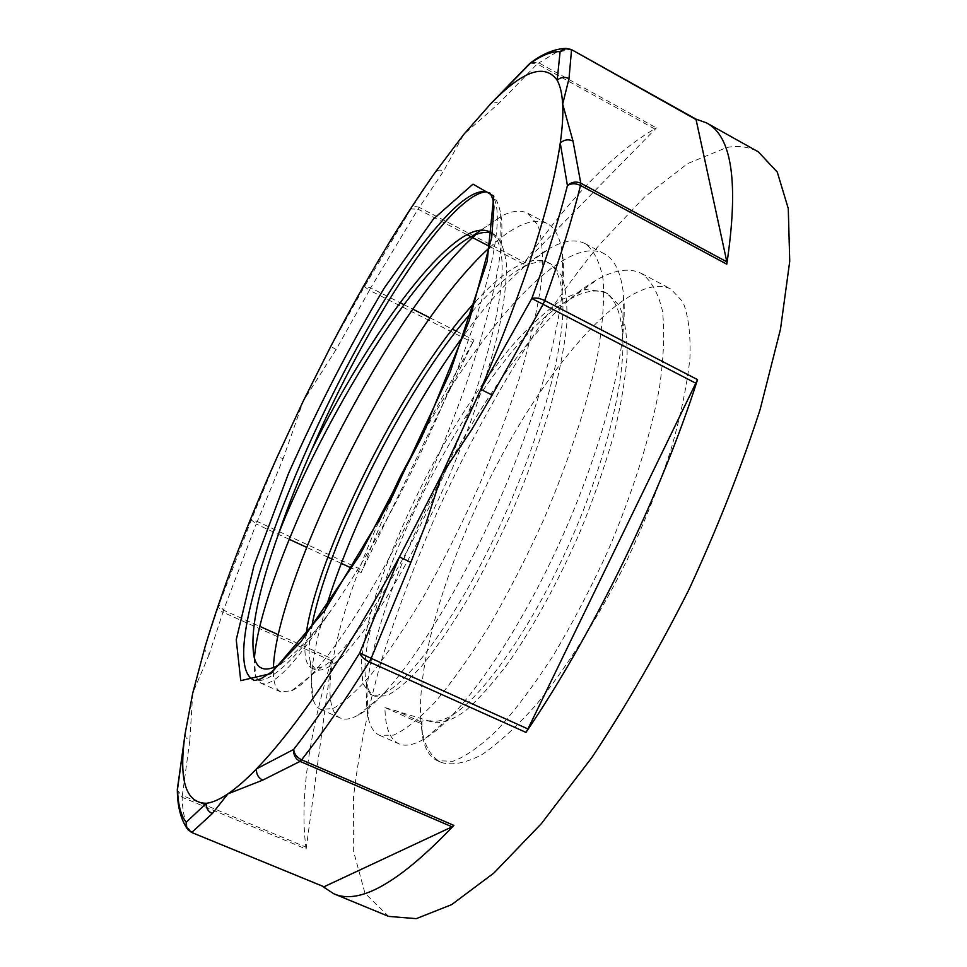 <?xml version="1.0" encoding="UTF-8"?>
<svg xmlns="http://www.w3.org/2000/svg" width="967" height="967" viewBox="0 0 967 967"><rect width="100%" height="100%" fill="white"/><g stroke="black" fill="none" stroke-linecap="round" stroke-linejoin="round"><path stroke-width="0.73" stroke-dasharray="4.83 3.63" d="M472.367 311.422C490.487 290.535 507.083 275.958 522.156 267.69C533.76 261.513 543.466 260.341 551.263 264.148L561.319 275.22C565.864 287.163 567.653 303.831 566.71 325.238C564.075 349.172 558.624 376.477 550.356 407.167C540.529 439.199 528.623 472.029 514.637 505.656C499.77 538.849 484.213 569.865 467.955 598.706C451.782 625.468 436.407 647.866 421.866 665.876C408.171 681.01 396.385 690.982 386.51 695.805L374.87 696.252C370.796 694.366 368.004 690.136 366.517 683.584C349.305 614.939 478.617 348.652 570.216 299.033C585.12 290.596 597.618 288.819 607.723 293.702L619.013 305.282C624.452 317.394 627.148 334.098 627.136 355.397C625.431 379.112 620.862 406.067 613.404 436.286C604.351 467.798 593.061 500.072 579.535 533.107C557.379 583.161 533.844 626.133 508.92 662.008C493.037 683.21 478.375 699.612 464.97 711.216C452.592 719.859 442.306 723.63 434.086 722.518C427.1 720.318 423.026 720.004 421.878 721.6L421.116 723.618L422.422 735.947C424.682 748.796 429.662 757.064 437.374 760.727L452.907 761.295C465.659 756.641 480.49 746.149 497.401 729.831C515.254 710.165 533.857 685.41 553.209 655.59C572.524 623.292 590.777 588.359 607.977 550.803C632.321 493.75 650.332 436.794 659.385 388.19C663.773 357.633 664.788 331.826 662.419 310.758C658.176 292.868 651.19 280.43 641.472 273.431C629.469 267.593 614.698 269.672 597.171 279.668C492.143 337.592 349.305 632.587 368.306 717.925C370.228 726.93 373.963 732.72 379.523 735.295L393.509 735.138C405.246 729.964 419.158 718.904 435.247 701.957C452.326 681.711 470.337 656.363 489.266 625.939C508.255 593.097 526.399 557.681 543.684 519.714C568.318 462.105 587.138 404.883 597.352 356.376C602.598 325.915 604.52 300.326 603.118 279.62C599.891 262.105 593.907 250.102 585.18 243.624C575.861 239.042 564.329 240.445 550.574 247.818C524.259 262.915 495.515 291.877 464.305 334.679M424.368 431.403C484.382 324.259 564.813 233.398 604.037 253.632C614.843 259.241 621.382 273.25 623.63 295.648C628.683 347.419 602.828 448.724 558.491 545.207C514.178 641.774 459.325 717.78 425.54 738.172C414.456 744.916 405.584 746.79 398.924 743.828C389.737 739.223 385.096 727.136 384.975 707.578L434.098 722.494M491.635 233.168L493.799 234.074C500.483 239.224 504.689 249.329 506.43 264.39C506.623 282.243 503.988 304.46 498.525 331.028C487.997 374.567 471.787 422.349 449.885 474.35C427.051 525.855 403.892 570.155 380.406 607.276C365.659 629.179 352.459 646.149 340.795 658.201C330.339 667.182 322.096 671.146 316.088 670.095L310.467 662.383C308.4 654.852 308.727 643.502 311.447 628.332M281.071 663.64C293.533 655.638 309.174 639.308 327.982 614.649C291.696 664.003 266.759 685.7 253.149 679.753M325.661 608.654C313.018 650.138 308.727 680.006 312.788 698.259C314.299 704.024 316.922 707.735 320.645 709.415L333.035 708.521C343.72 702.779 356.666 691.127 371.896 673.564C388.178 652.701 405.56 626.749 424.042 595.708C442.705 562.298 460.715 526.386 478.085 487.984C494.548 449.111 508.727 411.289 520.597 374.495C530.738 339.344 537.725 308.207 541.544 281.107C543.43 257.004 542.233 238.378 537.954 225.214L527.873 213.296C520.923 209.839 512.292 210.685 501.97 215.834L480.901 230.182M480.575 230.448L475.861 234.558M254.43 658.273C253.838 666.178 254.261 672.331 255.711 676.743L260.727 683.065C272.065 688.045 294.488 665.236 327.982 614.649C373.383 551.48 429.312 444.276 463.036 354.623C496.857 264.789 505.088 204.303 490.245 193.545M492.312 233.7C496.651 237.362 499.564 243.877 501.075 253.245C507.929 292.348 481.735 391.031 438.305 487.428C394.947 583.887 344.929 656.774 321.818 667.012L311.749 668.149C305.439 664.861 303.505 653.958 305.971 635.452M475.559 301.571C505.814 268.403 529.65 255.203 547.068 261.984C555.07 266.07 560.086 276.115 562.117 292.094C567.81 335.742 543.72 429.396 503.07 518.868C462.492 608.436 413.598 677.42 386.752 691.695C380.091 695.333 374.712 696.216 370.603 694.33L362.794 683.488L361.332 661.912C363.326 642.995 368.173 620.657 375.897 594.91C389.544 553.898 408.231 510.818 431.959 465.671C456.484 420.923 482.63 381.542 510.395 347.552C528.586 326.991 545.992 310.878 562.613 299.19L585.204 289.52L603.601 291.575C614.093 296.99 620.355 310.504 622.41 332.116C626.652 379.112 604.448 466.868 566.759 549.316C529.094 631.826 482.134 696.917 452.447 715C443.261 720.633 435.73 722.518 429.88 720.645M384.975 707.578L421.116 723.618C414.843 658.745 453.765 540.65 508.557 443.273C563.132 346.113 634.026 271.558 670.747 288.952L682.811 301.752C688.395 315.351 690.776 334.207 689.93 358.31C687.066 385.217 680.683 415.858 670.808 450.235C658.998 486.063 644.421 522.676 627.075 560.038C599.613 615.399 568.1 665.526 537.338 703.408C517.212 726.205 498.609 743.369 481.554 754.889C465.756 763.023 452.471 765.586 441.677 762.588C430.146 757.016 423.292 744.034 421.116 723.618M489.943 193.243C495.261 196.458 498.827 203.324 500.652 213.828C508.63 255.481 478.073 368.814 426.834 481.747C375.667 594.741 317.454 679.692 291.623 690.728L280.829 691.889C275.317 689.241 272.851 681.155 273.407 667.653M489.943 247.286C513.924 225.19 532.962 217.261 547.068 223.486C555.179 227.644 560.316 237.809 562.492 254.007C569.176 301.39 541.109 409.259 493.206 514.033C445.4 618.892 388.371 699.407 358.056 715.217C350.767 719.17 344.881 720.125 340.396 718.082C316.185 707.167 336.202 616.97 378.822 521.805M188.505 830.435L191.236 832.236L323.038 886.703M306.116 849.05C299.54 800.833 308.122 737.362 331.85 658.648L306.116 849.05L182.098 797.243L177.384 791.574M428.901 421.443L474.048 340.118L472.766 342.499L369.442 290.281L336.093 349.51L330.787 346.379L364.414 286.655L410.963 208.945L435.223 172.283C437.241 169.89 440.045 169.467 443.623 171.002L419.279 207.421C415.713 206.019 412.945 206.527 410.963 208.945L418.046 209.162L419.279 207.421L524.743 262.432L523.401 264.088C570.457 197.05 614.782 151.662 656.388 127.922L524.743 262.432M530.254 63.121L537.229 63.943L498.912 103.312L463.64 134.57L443.623 171.002M498.912 103.312L494.669 102.091L491.139 103.324M531.209 62.432L538.486 62.662L656.388 127.922M331.379 660.739L222.954 612.244L223.558 610.177L218.989 604.81C218.324 607.832 219.654 610.31 222.954 612.244L209.186 654.369C205.766 652.52 204.363 650.078 204.98 647.044L218.989 604.81L251.323 519.871L277.36 456.569L283.126 458.733L257.307 521.503L251.323 519.871L256.182 524.017L257.307 521.503L362.274 570.107L361.199 572.585C378.133 528.357 397.437 484.431 419.122 440.783M336.093 349.51L303.275 401.063L283.126 458.733M472.766 342.499L362.274 570.107M184.999 734.449L186.208 737.966L189.81 740.529L182.34 795.442L177.348 790.462M209.186 654.369L192.747 693.085L189.81 740.529M654.961 129.07L537.229 63.943L556.134 52.436L571.098 49.426L696.095 119.159M388.601 916.39L364.958 893.218L353.668 851.746L353.559 796.639C358.431 754.671 367.653 709.524 381.216 661.198C396.808 611.978 415.472 562.286 437.205 512.111C482.714 412.425 539.804 317.079 599.685 244.47L644.36 197.195L687.537 163.641L726.858 147.455C738.643 145.388 749.147 146.851 758.346 151.855M421.503 722.107L395.527 710.576M191.381 832.357L191.236 832.236C185.543 824.875 182.509 813.223 182.098 797.243L182.34 795.442L306.14 847.189M523.401 264.088L490.064 246.706M472.561 237.58L471.014 236.77M466.916 234.643L418.046 209.162L370.712 287.852L400 302.659M361.199 572.585L351.879 568.27M341.303 563.386L331.693 558.938M327.813 557.149L306.624 547.346M289.145 539.26L256.182 524.017L223.558 610.177L259.918 626.447M369.442 290.281L370.712 287.852L364.414 286.655L369.442 290.281M403.88 304.617L412.836 309.15M429.989 317.829L452.411 329.179M456.219 331.101L464.039 335.053M464.148 335.114L474.048 340.118M278.315 634.69L331.85 658.648M421.878 721.6L422.422 735.947M480.974 230.182L501.97 215.834M310.467 662.383L312.788 698.259M522.156 267.69L550.574 247.818M366.517 683.584L368.306 717.925M570.216 299.033L597.171 279.668M254.285 657.79L255.711 676.743M311.737 668.161L316.088 670.095M370.591 694.342L374.87 696.24M489.955 232.068L493.799 234.074M547.08 261.972L551.263 264.16M603.601 291.563L607.711 293.714M500.652 213.828L501.075 253.245M291.623 690.728L321.818 667.012M562.492 254.007L562.117 292.094M358.056 715.217L386.752 691.695M623.63 295.648L622.41 332.116M425.54 738.172L452.447 715M260.715 683.077L280.817 691.913M320.645 709.415L340.396 718.082M379.535 735.283L398.924 743.804M437.386 760.703L441.677 762.588M527.873 213.296L547.08 223.474M585.168 243.636L604.037 253.632M641.459 273.443L670.747 288.952"/><path stroke-width="1.45" d="M488.625 192.53L489.314 192.759C489.979 192.481 491.176 194.778 492.904 199.625L493.944 206.914L491.744 237.374L469.333 320.415L421.394 437.821L359.821 555.094L300.979 641.665L271.763 671.86L261.042 678.725C256.291 680.309 253.825 680.756 253.632 680.079L253.149 679.753C206.551 654.163 341.992 334.328 437.144 226.556C458.781 201.16 475.353 189.568 486.86 191.817C451.166 192.312 365.175 324.15 311.833 449.558C298.803 478.834 287.755 506.805 278.689 533.458C322.942 420.367 417.091 263.362 472.186 236.178C479.753 232.455 486.232 231.451 491.635 233.168M311.447 628.332C325.238 549.667 401.68 391.961 472.367 311.422M278.689 533.458C257.609 592.614 249.474 634.062 254.285 657.79C257.778 670.482 266.711 672.428 281.071 663.64M464.305 334.679C406.382 413.622 351.009 525.516 325.661 608.654M475.861 234.558C385.204 314.867 260.413 570.059 254.43 658.273M311.833 449.558C369.043 333.555 455.542 214.481 489.556 231.85L492.312 233.7M305.971 635.452C315.617 558.575 400.471 382.436 475.559 301.571M273.407 667.653C276.332 580.998 397.57 330.388 489.943 247.286M378.822 521.805L400.35 476.38L424.368 431.403M463.64 134.57L490.39 104.146C522.446 70.796 544.711 62.843 557.173 80.309C560.231 85.761 562.069 93.702 562.673 104.122C563.253 114.59 562.443 127.571 560.256 143.08C551.686 202.272 525.202 284.371 480.817 389.375L441.979 474.156L399.456 556.932C344.651 656.218 297.002 726.87 256.497 768.874C245.848 779.849 236.323 788.178 227.922 793.847C219.545 799.479 212.353 802.622 206.346 803.287C185.531 803.154 178.472 779.861 185.18 733.397L192.747 693.085L204.98 647.044C222.809 587.779 246.936 524.295 277.36 456.569L303.275 401.063L330.787 346.379C365.091 280.623 399.903 222.591 435.223 172.283L463.64 134.57M527.934 728.949L697.533 379.632C660.836 494.85 593.436 633.385 525.963 732.394L527.934 728.949L371.183 658.358L410.878 562.371L399.456 556.932L359.688 652.991C336.226 690.849 314.227 723.002 293.678 749.437L256.497 768.874C256.17 774.011 258.249 777.77 262.734 780.127L300.036 761.392C295.418 758.841 293.291 754.852 293.678 749.437C294.173 753.982 296.833 757.439 301.619 759.82L300.036 761.392L452.097 826.833L453.886 825.395C399.383 882.641 359.313 905.414 333.663 893.701L323.135 886.787M212.317 813.585C208.014 811.494 206.019 808.061 206.346 803.287L186.196 822.276C185.821 826.906 187.743 830.218 191.974 832.212L212.317 813.585L227.922 793.847L262.734 780.127M324.005 886.763L191.381 832.357L324.005 886.763L452.097 826.833M187.006 828.417C180.587 818.771 177.36 805.729 177.324 789.302L177.505 788.407C177.807 803.952 180.708 815.254 186.196 822.276L186.51 827.293L188.505 830.435M177.384 791.574L177.312 789.447M177.348 790.462L184.999 734.449M696.095 119.159L706.454 122.857C732.116 135.984 738.897 183.089 726.785 264.172L726.833 261.827L580.78 183.186L580.502 185.459C575.643 183.174 571.292 183.21 567.424 185.591C571.437 181.953 575.897 181.155 580.78 183.186L572.984 141.013C568.33 138.958 564.087 139.647 560.256 143.08L567.424 185.591C559.107 218.639 547.237 256.279 531.814 298.513L480.817 389.375L492.118 395.08L543.116 304.315L531.814 298.513C535.38 297.485 539.683 298.174 544.723 300.568L543.116 304.315L696.035 383.331M410.878 562.371L425.383 525.033L441.979 474.156L471.727 429.614L492.118 395.08M490.39 104.146L528.647 64.571C540.904 55.542 551.383 51.239 560.111 51.662L557.173 80.309C560.727 77.106 564.668 76.55 568.995 78.629L571.521 50.066C567.327 47.975 563.519 48.507 560.111 51.662L566.021 48.398C554.405 48.797 542.161 53.922 529.312 63.81L530.254 63.121M572.984 141.013L562.673 104.122L568.995 78.629M695.974 119.146L726.833 261.827M696.603 119.896L571.255 49.474L566.021 48.398M491.139 103.324L531.209 62.432M419.122 440.783L428.901 421.443M706.454 122.857L758.346 151.855L777.287 172.114L788.274 208.534L789.737 261.271L780.49 329.203L760.086 409.645C741.06 468.258 717.296 528.345 688.794 589.882C658.237 650.44 625.903 706.381 591.756 757.681L541.375 823.63L493.871 873.056L451.613 904.653L416.233 918.65L388.601 916.39L333.663 893.701M433.446 219.013L384.431 287.767C349.812 345.69 317.841 407.603 288.492 473.528L253.995 565.647L236.238 639.743L240.747 680.647L270.905 673.612L324.453 610.854L390.257 500.942L450.163 372.162L487.163 261.477L493.786 196.071L473.008 184.141L433.446 219.013M453.886 825.395L301.619 759.82C322.676 733.059 345.219 700.422 369.237 661.924L525.963 732.394M697.533 379.632L544.723 300.568C560.304 257.488 572.234 219.122 580.502 185.459L726.785 264.172M371.183 658.358L369.237 661.924C364.245 659.458 361.054 656.484 359.688 652.991L371.183 658.358M490.064 246.706L472.561 237.58M471.014 236.77L466.916 234.643M351.879 568.27L341.303 563.386M331.693 558.938L327.813 557.149M306.624 547.346L289.145 539.26M400 302.659L403.88 304.617M412.836 309.15L429.989 317.829M452.411 329.179L456.219 331.101M259.918 626.447L278.315 634.69M472.186 236.178L480.974 230.182M186.486 827.269L191.381 832.357M564.68 48.652L571.255 49.474L696.18 119.219M177.312 789.471L185.205 733.179"/></g></svg>
